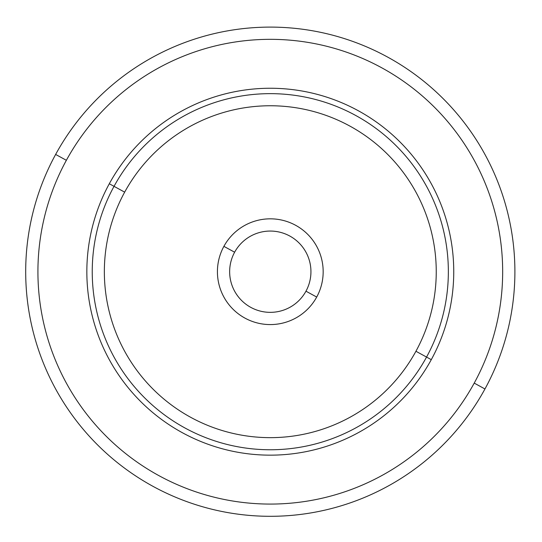 <?xml version="1.0" encoding="UTF-8"?>
<svg xmlns="http://www.w3.org/2000/svg" width="542" height="542" viewBox="0 0 542 542"><rect width="100%" height="100%" fill="white"/><g stroke="black" fill="none" stroke-linecap="round" stroke-linejoin="round"><path stroke-width="0.81" d="M223.893 297.057A52.879 52.879 0 0 1 223.893 246.353A52.879 52.879 0 0 0 244.943 318.107A52.879 52.879 0 0 0 316.697 297.057A52.879 52.879 0 0 1 223.893 297.057A52.879 52.879 0 0 1 223.893 246.353L234.625 252.213A40.65 40.65 0 0 0 250.81 307.375A40.65 40.65 0 0 0 305.966 291.19L316.697 297.057A52.879 52.879 0 0 0 295.647 225.303A52.879 52.879 0 0 0 223.893 246.353A52.879 52.879 0 0 1 295.647 225.303A52.879 52.879 0 0 1 316.697 297.057A52.879 52.879 0 0 1 244.943 318.107A52.879 52.879 0 0 1 223.893 246.353L234.625 252.213A40.65 40.65 0 0 1 289.787 236.034A40.65 40.65 0 0 1 305.966 291.19A40.65 40.65 0 0 0 289.787 236.034A40.65 40.65 0 0 0 234.625 252.213A40.65 40.65 0 0 0 250.81 307.375A40.65 40.65 0 0 0 305.966 291.19L316.697 297.057M474.223 383.106A232.376 232.376 0 0 1 158.894 475.632A232.376 232.376 0 0 1 66.368 160.296A232.376 232.376 0 0 0 158.894 475.632A232.376 232.376 0 0 0 474.223 383.106L484.954 388.973A244.605 244.605 0 0 0 387.564 57.046A244.605 244.605 0 0 0 55.636 154.436A244.605 244.605 0 0 0 153.027 486.364A244.605 244.605 0 0 0 484.954 388.973A244.605 244.605 0 0 1 153.027 486.364A244.605 244.605 0 0 1 55.636 154.436L66.368 160.296L55.636 154.436A244.605 244.605 0 0 1 387.564 57.046A244.605 244.605 0 0 1 484.954 388.973L474.223 383.106A232.376 232.376 0 0 0 381.703 67.777A232.376 232.376 0 0 0 66.368 160.296A232.376 232.376 0 0 1 381.703 67.777A232.376 232.376 0 0 1 474.223 383.106A232.376 232.376 0 0 1 158.894 475.632A232.376 232.376 0 0 1 66.368 160.296M431.29 359.658A183.453 183.453 0 0 0 358.248 110.71A183.453 183.453 0 0 0 109.301 183.752A183.453 183.453 0 0 0 182.342 432.699A183.453 183.453 0 0 0 431.29 359.658L426.554 357.07A178.054 178.054 0 0 0 355.66 115.446A178.054 178.054 0 0 0 114.037 186.34L109.301 183.752A183.453 183.453 0 0 1 358.248 110.71A183.453 183.453 0 0 1 431.29 359.658A183.453 183.453 0 0 1 182.342 432.699A183.453 183.453 0 0 1 109.301 183.752L114.037 186.34A178.054 178.054 0 0 0 184.93 427.963A178.054 178.054 0 0 0 426.554 357.07L431.29 359.658M114.037 186.34A178.054 178.054 0 0 1 355.66 115.446A178.054 178.054 0 0 1 426.554 357.07L415.931 351.263A165.947 165.947 0 0 0 349.854 126.069A165.947 165.947 0 0 0 124.667 192.146L114.037 186.34L124.667 192.146A165.947 165.947 0 0 0 190.737 417.333A165.947 165.947 0 0 0 415.931 351.263L426.554 357.07A178.054 178.054 0 0 1 184.93 427.963A178.054 178.054 0 0 1 114.037 186.34M415.931 351.263A165.947 165.947 0 0 1 190.737 417.333A165.947 165.947 0 0 1 124.667 192.146A165.947 165.947 0 0 1 349.854 126.069A165.947 165.947 0 0 1 415.931 351.263"/></g></svg>
